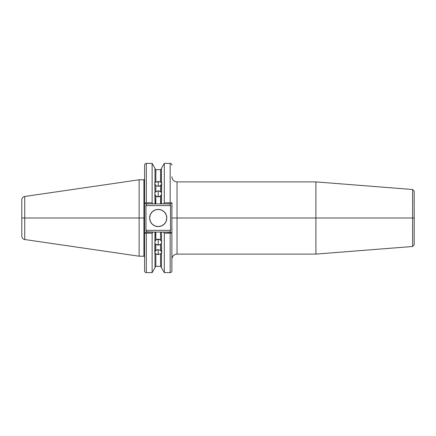 <?xml version="1.0" encoding="UTF-8"?>
<svg xmlns="http://www.w3.org/2000/svg" width="436" height="436" viewBox="0 0 436 436"><rect width="100%" height="100%" fill="white"/><g stroke="black" fill="none" stroke-linecap="round" stroke-linejoin="round"><path stroke-width="0.65" d="M160.955 185.251L159.489 186.145L158.214 186.33L158.214 181.463L161.347 182.488L161.44 182.046L161.652 182.619L161.44 203.923L163.538 203.923L164.307 202.844L164.307 163.375L164.307 202.844L170.165 202.844L170.165 163.375C171.206 163.478 171.779 164.05 171.882 165.091L171.882 165.211M171.882 270.789L171.882 202.544L170.509 203.923L163.538 203.923L164.307 202.844L170.759 202.931L171.261 203.165L170.509 203.923L160.579 203.923L160.917 203.923L160.579 203.923L160.579 196.02L158.214 196.865L155.854 196.02L155.854 203.923L160.579 203.923L160.579 196.02L161.44 194.44L160.579 196.02L159.489 196.641L158.214 196.865L158.214 196.538L159.325 196.696A3.439 2.976 0 0 0 158.214 196.538L158.214 190.908L159.489 191.11L161.304 192.325M161.44 168.787L160.579 169.648L160.579 182.09L160.579 169.648L155.854 169.648L155.854 182.09L158.862 181.507L161.347 182.488L161.44 168.34L161.44 192.707M155.478 250.749L156.944 249.855L158.214 249.67L158.214 254.537L155.085 253.512L154.993 253.954L154.993 243.293M154.993 267.214L155.854 266.352L155.854 253.91L155.854 266.352L160.579 266.352L160.579 253.91L157.57 254.493L155.085 253.512L154.993 253.954L154.78 253.381L154.993 232.077L155.854 232.077L155.516 232.077L155.854 232.077L155.854 239.98L158.214 239.135L160.579 239.98L160.579 232.077L155.854 232.077L155.854 239.98L154.993 241.56L155.854 239.98L156.944 239.359L158.214 239.135L158.214 239.462L157.107 239.304A3.439 2.976 180 0 0 158.214 239.462L158.214 245.092L156.944 244.89L155.129 243.675M166.814 218A8.595 8.595 0 0 1 158.214 226.595A8.595 8.595 0 0 1 149.619 218L150.273 221.292L152.137 224.077L154.927 225.941L158.214 226.595L161.505 225.941L164.296 224.077L166.16 221.292L166.814 218L166.16 214.708L164.296 211.923L161.505 210.059L158.214 209.405L154.927 210.059L152.137 211.923L150.273 214.708L149.619 218A8.595 8.595 0 0 1 158.214 209.405A8.595 8.595 0 0 1 166.814 218M144.599 265.192L144.599 264.647M144.599 258.003L144.599 262.832M144.599 170.334L144.599 170.062M144.599 178.526L144.599 173.01M144.599 175.223L144.599 178.706M143.913 179.79L139.133 179.79L24.743 196.473L24.743 218L21.8 218L21.8 199.873L21.8 218L24.743 218L24.743 196.473L24.743 218L139.133 218L139.133 179.79L139.133 218L143.913 218L143.913 179.79L144.599 179.103M24.743 239.528L139.133 256.21L143.913 256.21L143.913 218L144.599 218L143.913 218L143.913 256.21L143.913 179.79L143.913 218L139.133 218L139.133 256.21L139.133 218L24.743 218L24.743 239.528C22.923 239.119 21.942 237.985 21.8 236.127L21.8 199.873C21.942 198.015 22.923 196.881 24.743 196.473M412.614 189.507L315.904 181.899L177.043 181.899L177.043 218L171.882 218L177.043 218L177.043 254.101L177.043 218L315.904 218L315.904 181.899L315.904 218L412.614 218L412.614 189.507L414.2 191.224L414.2 244.776L412.614 246.493L412.614 189.507L412.614 218L414.2 218L414.2 244.776L414.2 218L412.614 218L412.614 246.493L412.614 218L315.904 218L315.904 254.101L315.904 218L177.043 218L177.043 254.101C173.91 254.411 172.187 256.128 171.882 259.262M160.067 191.36L160.579 191.693L160.579 185.622L158.214 186.33L155.854 185.622L155.854 191.693L157.57 190.957L160.067 191.36M154.78 182.619L155.02 192.412L154.835 182.248L155.085 182.488L158.214 181.463L158.214 186.33L155.854 185.622L155.854 191.693L155.085 192.369L156.944 191.11L158.214 190.908L158.214 196.538A3.439 2.976 0 0 0 157.107 196.696L158.214 196.538L158.214 196.865L156.944 196.641L155.854 196.02L155.854 203.923L155.009 203.923L154.835 192.489L155.238 203.923L152.894 203.923L154.993 203.923M154.993 168.34L154.993 182.046L154.993 168.34L152.126 163.375L152.126 202.844L152.894 203.923L145.973 203.923L145.221 203.165L145.728 202.931L152.126 202.844L152.126 163.375L146.322 163.375L146.322 202.844L152.126 202.844L152.894 203.923L145.973 203.923L144.599 202.544L144.599 270.909C144.703 271.95 145.275 272.522 146.322 272.625L146.322 233.156L152.126 233.156L152.126 272.625L152.126 233.156L145.728 233.069L146.322 233.156L146.322 272.625L146.322 233.391M161.413 192.412L160.579 191.693L160.579 185.622L161.44 184.057M154.993 168.787L155.854 169.648L155.854 182.09L155.129 182.477M154.993 184.057L155.854 185.622L154.993 184.057M161.266 203.923L161.44 194.211M161.652 253.381L161.413 243.588L161.44 253.954L161.347 253.512L158.214 254.537L158.214 249.67L160.579 250.378L160.579 244.307L158.214 245.092L155.854 244.307L155.854 250.378L158.214 249.67L160.579 250.378L160.579 244.307L161.347 243.631L159.489 244.89L158.214 245.092L158.214 239.462A3.439 2.976 180 0 0 159.325 239.304L158.214 239.462L158.214 239.135L159.489 239.359L160.579 239.98L160.579 232.077L161.424 232.077L161.593 243.511L161.375 232.077L163.538 232.077L161.44 232.077M161.44 267.66L161.44 253.954L161.44 267.66L164.307 272.625L164.307 233.156L163.538 232.077L170.509 232.077L171.882 233.456L170.509 232.077L163.538 232.077L164.307 233.156L164.307 272.625L170.165 272.625L170.165 233.156L164.307 233.156L171.261 232.835L170.165 233.156L170.165 272.625L170.165 233.391M154.993 253.954L154.993 267.66L154.993 253.954M145.973 232.077L144.599 233.456L145.973 232.077L152.894 232.077L152.126 233.156L152.894 232.077L154.993 232.077L146.202 231.854M161.44 251.943L160.579 250.378L161.44 251.943M161.44 267.214L160.579 266.352L160.579 253.91L161.304 253.523M155.02 243.588L155.854 244.307L155.854 250.378L154.993 251.943M155.167 232.077L154.993 241.789M161.44 241.56L160.579 239.98L161.304 241.048M154.993 232.077L155.516 232.077M171.909 205.018L172.035 207.182M154.993 194.44L155.854 196.02L155.129 194.952M146.322 163.375C145.275 163.478 144.703 164.05 144.599 165.091L144.599 202.544L144.599 165.091L144.599 202.544L145.221 203.165L146.322 202.844L146.322 163.375L146.322 202.844M177.043 218L177.043 181.899L177.043 218M24.743 218L24.743 239.528L24.743 218M145.973 205.639L170.509 205.639L170.509 230.361L145.973 230.361L145.973 205.639L145.973 230.361L146.48 231.576L145.973 230.361L170.509 230.361L170.509 205.639L170.002 204.424L170.509 205.639L145.973 205.639L146.109 204.98L145.973 205.639M160.579 232.077L155.238 232.077M160.579 203.923L155.238 203.923M171.948 230.361L172.035 228.818M144.599 258.543L144.687 257.24M146.48 204.424L146.109 204.053L146.48 204.424L146.109 204.98L146.48 204.424M144.599 233.456L144.599 202.544M146.109 231.947L146.48 231.576L146.109 231.947M145.221 232.835L145.728 233.069L145.221 232.835M170.509 203.923L170.002 204.424L170.509 203.923M170.165 202.844L170.165 163.375L170.165 202.844L171.261 203.165L171.882 202.544L171.882 270.909C171.779 271.95 171.206 272.522 170.165 272.625M170.002 231.576L170.509 230.361L170.002 231.576L170.509 232.077L170.002 231.576M145.183 232.873L145.466 233.113M162.993 225.145L161.505 225.941M154.927 225.941L153.439 225.145M151.069 222.774L150.273 221.292M150.273 214.708L151.069 213.226M153.439 210.855L153.728 210.67M154.927 210.059L156.54 209.569M161.505 210.059L162.993 210.855M161.44 253.954L161.44 253.632M154.993 182.046L154.993 182.368M414.026 200.729L414.2 200.435M143.913 256.21L144.599 256.897M161.44 168.34L164.307 163.375L170.165 163.375M154.993 267.66L152.126 272.625L146.322 272.625M177.043 254.101L315.904 254.101L412.614 246.493M177.043 181.899C173.91 181.589 172.187 179.872 171.882 176.738M414.026 235.271L414.2 235.565"/></g></svg>

